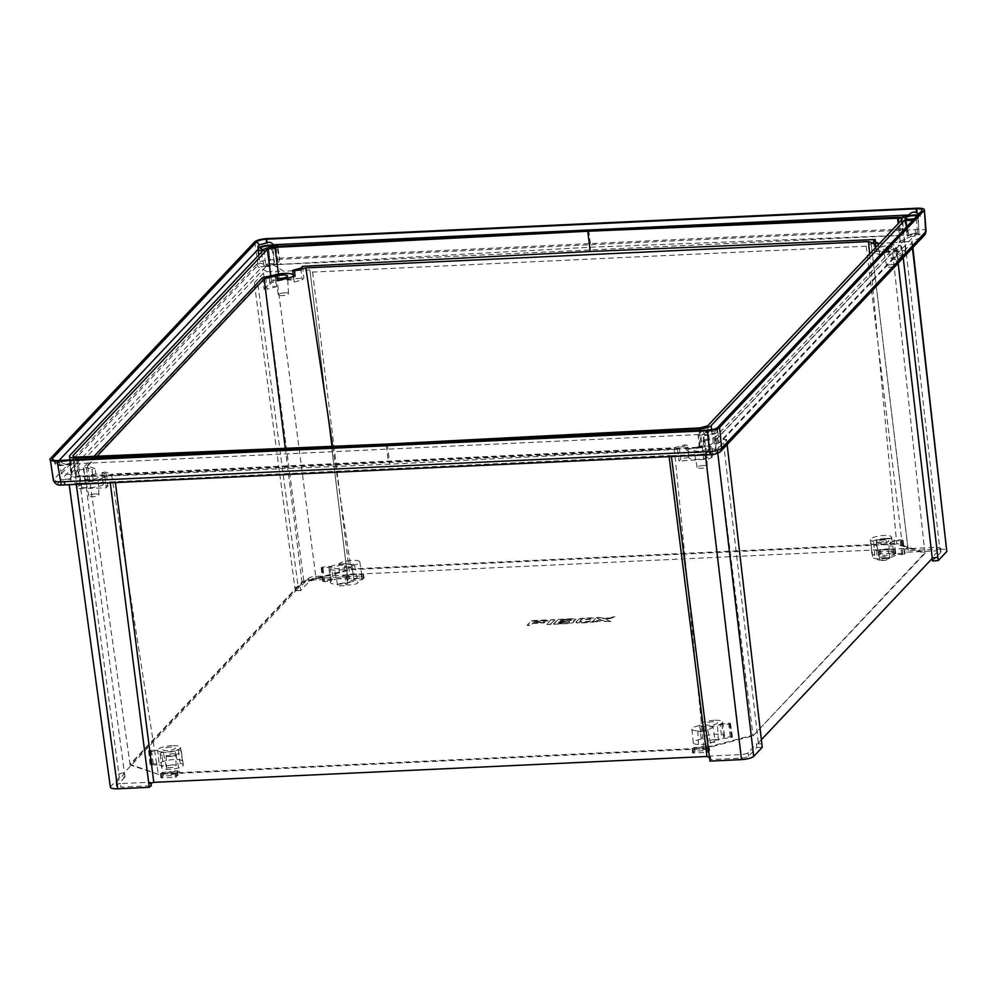 <?xml version="1.0" encoding="UTF-8"?>
<svg xmlns="http://www.w3.org/2000/svg" width="997" height="997" viewBox="0 0 997 997"><rect width="100%" height="100%" fill="white"/><g stroke="black" fill="none" stroke-linecap="round" stroke-linejoin="round"><path stroke-width="0.75" stroke-dasharray="4.99 3.74" d="M553.572 624.247L568.14 623.561A4.673 1.184 -7.1 0 0 573.998 621.692A4.673 1.184 -7.1 0 0 573.238 621.168A4.673 1.184 -7.1 0 0 575.83 619.76A4.673 1.184 -7.1 0 0 572.403 619.037L557.834 619.723L553.572 624.247L568.103 623.212A4.673 1.184 -7.1 0 0 573.96 621.343A4.673 1.184 -7.1 0 0 573.188 620.807A4.673 1.184 -7.1 0 0 575.78 619.399A4.673 1.184 -7.1 0 0 572.365 618.688L557.797 619.374L553.534 623.898M559.205 621.854L558.208 622.901L569.561 621.729L559.205 621.854L558.258 623.25L569.599 622.078L559.242 622.203M569.923 619.573L560.95 619.997L559.965 621.044L568.926 620.633L571.306 619.872L569.923 619.573L560.999 620.346L560.002 621.393L568.975 620.981L571.356 620.221L569.96 619.922M605.852 621.443L610.625 621.218L605.952 619.287L614.887 616.707L604.406 618.501L601.278 617.342L596.505 617.567L601.179 619.498L592.243 622.078L602.724 620.284L605.889 621.792L610.663 621.567L606.002 619.635L614.925 617.056L604.456 618.85L601.328 617.691L596.555 617.916L601.228 619.847L592.293 622.427L602.761 620.633L605.889 621.792M577.998 620.009L576.179 621.954A4.673 1.184 -7.1 0 0 576.017 622.315A4.673 1.184 -7.1 0 0 579.431 623.038L587.756 622.639A4.673 1.184 -7.1 0 0 593.452 621.143L595.284 619.199A4.673 1.184 -7.1 0 0 595.433 618.838A4.673 1.184 -7.1 0 0 592.019 618.128L583.694 618.514A4.673 1.184 -7.1 0 0 577.998 620.009L576.129 621.605A4.673 1.184 -7.1 0 0 575.967 621.966A4.673 1.184 -7.1 0 0 579.394 622.689L587.707 622.29A4.673 1.184 -7.1 0 0 593.414 620.795L595.234 618.85A4.673 1.184 -7.1 0 0 595.396 618.489A4.673 1.184 -7.1 0 0 591.969 617.779L583.656 618.165A4.673 1.184 -7.1 0 0 577.961 619.66M581.351 619.548L579.544 621.542L587.881 621.48L590.012 620.919L591.832 618.925L581.351 619.548L579.581 621.891L580.865 622.153L587.931 621.829L590.062 621.268L591.869 619.274L581.388 619.897M533.632 622.278L534.616 621.231L547.503 620.62L548.263 619.822L531.463 620.608L527.201 625.131L531.114 624.945L532.872 623.088L544.075 622.564L544.836 621.754L533.669 622.627L534.666 621.58L547.552 620.969L548.313 620.171L531.501 620.957L527.239 625.48L531.164 625.293L532.909 623.437L544.113 622.913L544.885 622.103L533.669 622.627M551.067 619.685L546.805 624.209L550.73 624.022L554.993 619.498L551.067 619.685L546.855 624.558L550.768 624.371L555.03 619.847L551.117 620.034M171.609 774.37A6.281 1.583 -7.1 0 0 179.472 771.828A6.281 1.583 -7.1 0 0 174.886 770.905A6.281 1.583 -7.1 0 0 167.01 773.385A6.281 1.583 -7.1 0 0 171.609 774.37M169.764 756.549A5.01 1.271 -7.1 0 0 176.033 754.53A5.01 1.271 -7.1 0 0 172.369 753.782A5.01 1.271 -7.1 0 0 166.1 755.763A5.01 1.271 -7.1 0 0 169.764 756.549M703.271 749.495A6.281 1.583 -7.1 0 0 711.135 746.965A6.281 1.583 -7.1 0 0 706.537 746.03A6.281 1.583 -7.1 0 0 698.673 748.51A6.281 1.583 -7.1 0 0 703.271 749.495M701.427 731.686A5.01 1.271 -7.1 0 0 707.696 729.654A5.01 1.271 -7.1 0 0 704.032 728.919A5.01 1.271 -7.1 0 0 697.763 730.888A5.01 1.271 -7.1 0 0 701.427 731.686M157.663 750.193A7.527 1.907 172.9 0 1 155.482 750.38A7.527 1.907 172.9 0 1 151.407 750.143L148.765 750.878A10.668 2.704 -7.1 0 0 154.66 751.252A10.668 2.704 -7.1 0 0 157.738 750.99A11.578 2.929 172.9 0 1 157.601 750.616A11.578 2.929 172.9 0 1 157.663 750.193L159.146 763.777A7.278 1.844 172.9 0 1 157.239 763.939A7.278 1.844 172.9 0 1 153.301 763.702L150.26 764.562A10.917 2.767 -7.1 0 0 156.292 764.948A10.917 2.767 -7.1 0 0 159.221 764.699L157.738 750.99M720.083 724.682A11.578 2.929 172.9 0 0 721.716 723.81A7.527 1.907 -7.1 0 0 723.747 723.797A7.527 1.907 -7.1 0 0 728.67 723.137L730.103 723.685A10.668 2.704 172.9 0 1 722.925 724.669A10.668 2.704 172.9 0 1 720.083 724.682L721.828 738.378A10.917 2.767 172.9 0 0 724.557 738.366A10.917 2.767 172.9 0 0 731.91 737.344L730.265 736.708A7.278 1.844 -7.1 0 1 725.504 737.356A7.278 1.844 -7.1 0 1 723.735 737.369A11.827 2.991 -7.1 0 0 724.632 735.985A11.827 2.991 -7.1 0 0 715.983 734.203A11.827 2.991 -7.1 0 0 701.165 738.914A11.827 2.991 -7.1 0 0 701.227 739.138L699.794 725.529A11.578 2.929 -7.1 0 0 708.194 727.037A11.578 2.929 -7.1 0 0 713.017 726.539L714.961 740.185A10.917 2.767 172.9 0 1 704.318 744.236A10.917 2.767 172.9 0 1 693.289 742.815A10.917 2.767 172.9 0 1 701.227 739.138M350.109 584.952A6.281 1.583 172.9 0 1 345.523 583.968A6.281 1.583 172.9 0 1 353.387 581.488A6.281 1.583 172.9 0 1 357.973 582.422A6.281 1.583 172.9 0 1 350.109 584.952M348.265 567.143A5.01 1.271 172.9 0 1 344.601 566.346A5.01 1.271 172.9 0 1 350.869 564.377A5.01 1.271 172.9 0 1 354.533 565.112A5.01 1.271 172.9 0 1 348.265 567.143M881.772 560.09A6.281 1.583 172.9 0 1 877.173 559.105A6.281 1.583 172.9 0 1 885.037 556.625A6.281 1.583 172.9 0 1 889.636 557.547A6.281 1.583 172.9 0 1 881.772 560.09M879.927 542.268A5.01 1.271 172.9 0 1 876.263 541.483A5.01 1.271 172.9 0 1 882.532 539.502A5.01 1.271 172.9 0 1 886.196 540.249A5.01 1.271 172.9 0 1 879.927 542.268M331.615 566.483A11.578 2.929 172.9 0 0 329.97 567.355A7.527 1.907 -7.1 0 0 327.951 567.368A7.527 1.907 -7.1 0 0 323.028 568.028L321.582 567.48A10.668 2.704 172.9 0 1 328.773 566.495A10.668 2.704 172.9 0 1 331.615 566.483L333.26 580.03A11.827 2.991 -7.1 0 1 340.127 578.223A10.917 2.767 172.9 0 1 350.72 574.185A10.917 2.767 172.9 0 1 361.799 575.568A10.917 2.767 172.9 0 1 353.86 579.282L351.904 565.635A11.578 2.929 -7.1 0 0 343.504 564.128A11.578 2.929 -7.1 0 0 338.681 564.626L340.127 578.223M329.97 567.355L331.353 581.039A7.278 1.844 -7.1 0 0 329.583 581.052A7.278 1.844 -7.1 0 0 324.823 581.7L323.178 581.064A10.917 2.767 172.9 0 1 330.53 580.055A10.917 2.767 172.9 0 1 333.26 580.03M894.022 540.972A7.527 1.907 172.9 0 1 896.216 540.785A7.527 1.907 172.9 0 1 900.291 541.022L902.933 540.287A10.668 2.704 -7.1 0 0 897.038 539.913A10.668 2.704 -7.1 0 0 893.96 540.175A11.578 2.929 172.9 0 1 894.097 540.524A11.578 2.929 172.9 0 1 894.022 540.972L895.942 554.631A7.278 1.844 172.9 0 1 897.848 554.469A7.278 1.844 172.9 0 1 901.787 554.706L904.827 553.858A10.917 2.767 -7.1 0 0 898.796 553.472A10.917 2.767 -7.1 0 0 895.867 553.709L893.96 540.175M170.674 747.114A6.281 1.583 -7.1 0 0 162.823 749.657A6.281 1.583 -7.1 0 0 167.409 750.579A6.281 1.583 -7.1 0 0 175.273 748.099A6.281 1.583 -7.1 0 0 170.674 747.114M172.518 764.936A5.01 1.271 -7.1 0 0 166.262 766.955A5.01 1.271 -7.1 0 0 169.914 767.702A5.01 1.271 -7.1 0 0 176.182 765.721A5.01 1.271 -7.1 0 0 172.518 764.936M712.793 721.753A6.281 1.583 -7.1 0 0 704.941 724.296A6.281 1.583 -7.1 0 0 709.528 725.23A6.281 1.583 -7.1 0 0 717.391 722.75A6.281 1.583 -7.1 0 0 712.793 721.753M714.637 739.575A5.01 1.271 -7.1 0 0 708.381 741.594A5.01 1.271 -7.1 0 0 712.032 742.341A5.01 1.271 -7.1 0 0 718.301 740.36A5.01 1.271 -7.1 0 0 714.637 739.575M884.202 539.888A6.281 1.583 -7.1 0 0 876.338 542.418A6.281 1.583 -7.1 0 0 880.924 543.353A6.281 1.583 -7.1 0 0 888.788 540.873A6.281 1.583 -7.1 0 0 884.202 539.888M886.046 557.697A5.01 1.271 -7.1 0 0 879.778 559.728A5.01 1.271 -7.1 0 0 883.442 560.464A5.01 1.271 -7.1 0 0 889.71 558.482A5.01 1.271 -7.1 0 0 886.046 557.697M342.083 565.237A6.281 1.583 -7.1 0 0 334.219 567.779A6.281 1.583 -7.1 0 0 338.806 568.714A6.281 1.583 -7.1 0 0 346.669 566.221A6.281 1.583 -7.1 0 0 342.083 565.237M343.928 583.058A5.01 1.271 -7.1 0 0 337.659 585.077A5.01 1.271 -7.1 0 0 341.323 585.825A5.01 1.271 -7.1 0 0 347.592 583.843A5.01 1.271 -7.1 0 0 343.928 583.058M714.176 720.295A11.578 2.929 -7.1 0 0 699.682 724.906A11.578 2.929 -7.1 0 0 708.157 726.688A11.578 2.929 -7.1 0 0 722.651 722.052A11.578 2.929 -7.1 0 0 714.176 720.295M343.454 563.779A11.578 2.929 -7.1 0 0 328.96 568.39A11.578 2.929 -7.1 0 0 337.435 570.172A11.578 2.929 -7.1 0 0 351.929 565.536A11.578 2.929 -7.1 0 0 343.454 563.779M331.353 581.039A11.827 2.991 -7.1 0 0 330.443 582.398A11.827 2.991 -7.1 0 0 339.105 584.217A11.827 2.991 -7.1 0 0 353.923 579.469A11.827 2.991 -7.1 0 0 353.86 579.282M710.412 431.153A6.368 1.608 -7.1 0 0 702.449 433.732A6.368 1.608 -7.1 0 0 707.11 434.68A6.368 1.608 -7.1 0 0 715.086 432.162A6.368 1.608 -7.1 0 0 710.412 431.153M712.257 448.974A5.097 1.284 -7.1 0 0 705.888 451.03A5.097 1.284 -7.1 0 0 709.615 451.791A5.097 1.284 -7.1 0 0 715.996 449.772A5.097 1.284 -7.1 0 0 712.257 448.974M65.453 461.324A6.368 1.608 -7.1 0 0 57.477 463.904A6.368 1.608 -7.1 0 0 62.138 464.839A6.368 1.608 -7.1 0 0 70.114 462.334A6.368 1.608 -7.1 0 0 65.453 461.324M67.297 479.146A5.097 1.284 -7.1 0 0 60.917 481.202A5.097 1.284 -7.1 0 0 64.643 481.962A5.097 1.284 -7.1 0 0 71.036 479.943A5.097 1.284 -7.1 0 0 67.297 479.146M264.105 249.375A6.368 1.608 -7.1 0 0 265.214 249.362A6.368 1.608 -7.1 0 0 273.19 246.845A6.368 1.608 -7.1 0 0 273.128 246.633M270.374 263.657A5.097 1.284 -7.1 0 0 263.993 265.713A5.097 1.284 -7.1 0 0 267.719 266.473A5.097 1.284 -7.1 0 0 274.1 264.454A5.097 1.284 -7.1 0 0 270.374 263.657M915.333 233.485A5.097 1.284 -7.1 0 0 908.965 235.554A5.097 1.284 -7.1 0 0 912.691 236.301A5.097 1.284 -7.1 0 0 919.072 234.283A5.097 1.284 -7.1 0 0 915.333 233.485M717.516 427.551L715.746 430.866C717.042 428.997 717.379 428.897 716.756 430.567L716.818 431.227A8.637 2.181 172.9 0 1 717.329 431.863A8.637 2.181 172.9 0 1 706.512 435.303A8.637 2.181 172.9 0 1 702.175 435.091L706.138 432.374L708.755 432.71L715.746 430.866C717.042 428.997 717.379 428.897 716.756 430.567L917.265 217.795L920.131 214.068L918.835 213.919M55.159 460.489L55.483 463.169L61.166 462.546L66.712 464.814A8.637 2.181 172.9 0 1 61.552 465.474A8.637 2.181 172.9 0 1 55.234 464.166A8.637 2.181 172.9 0 1 58.312 462.035L56.729 460.552M908.516 235.18L917.427 232.401L719.024 442.93L717.703 430.305A10.917 2.767 -7.1 0 0 711.596 429.906A10.917 2.767 -7.1 0 0 706.686 430.43L709.565 445.123L711.123 444.637L709.565 445.123M719.024 442.93L711.123 444.637M913.065 220.05A10.917 2.767 -7.1 0 0 916.442 219.402L917.265 217.795M917.427 232.401L916.442 219.402M93.369 476.105A6.368 1.608 -7.1 0 0 85.406 478.672A6.368 1.608 -7.1 0 0 90.054 479.619A6.368 1.608 -7.1 0 0 98.03 477.102A6.368 1.608 -7.1 0 0 93.369 476.105M95.214 493.926A5.097 1.284 -7.1 0 0 88.833 495.983A5.097 1.284 -7.1 0 0 92.559 496.73A5.097 1.284 -7.1 0 0 98.952 494.724A5.097 1.284 -7.1 0 0 95.214 493.926M701.726 447.641A6.368 1.608 -7.1 0 0 693.762 450.22A6.368 1.608 -7.1 0 0 698.411 451.167A6.368 1.608 -7.1 0 0 706.399 448.65A6.368 1.608 -7.1 0 0 701.726 447.641M703.57 465.462A5.097 1.284 -7.1 0 0 697.19 467.518A5.097 1.284 -7.1 0 0 700.916 468.278A5.097 1.284 -7.1 0 0 707.309 466.26A5.097 1.284 -7.1 0 0 703.57 465.462M891.256 246.533A6.368 1.608 -7.1 0 0 883.292 249.1A6.368 1.608 -7.1 0 0 887.941 250.048A6.368 1.608 -7.1 0 0 895.929 247.53A6.368 1.608 -7.1 0 0 891.256 246.533M893.1 264.342A5.097 1.284 -7.1 0 0 886.732 266.411A5.097 1.284 -7.1 0 0 890.458 267.159A5.097 1.284 -7.1 0 0 896.839 265.152A5.097 1.284 -7.1 0 0 893.1 264.342M277.029 276.032A6.368 1.608 -7.1 0 0 274.935 277.565A6.368 1.608 -7.1 0 0 277.44 278.487M284.743 292.806A5.097 1.284 -7.1 0 0 278.362 294.863A5.097 1.284 -7.1 0 0 282.089 295.623A5.097 1.284 -7.1 0 0 288.482 293.604A5.097 1.284 -7.1 0 0 284.743 292.806M879.566 254.659L878.831 248.178A12.039 3.041 172.9 0 1 892.739 244.963A12.039 3.041 172.9 0 1 901.55 246.77A12.039 3.041 172.9 0 1 888.688 251.456L889.723 258.024L895.094 259.806L898.098 259.656L905.525 251.78L904.94 250.633L876.724 251.331L875.005 253.151L879.566 254.659A12.276 3.103 -7.1 0 1 893.611 251.418A12.276 3.103 -7.1 0 1 902.597 253.263A12.276 3.103 -7.1 0 1 889.723 258.024M696.94 452.725A12.039 3.041 -7.1 0 0 712.02 447.89A12.039 3.041 -7.1 0 0 705.315 446.033L706.437 452.501A12.276 3.103 -7.1 0 1 713.067 454.383A12.276 3.103 -7.1 0 1 697.688 459.318A12.276 3.103 -7.1 0 1 688.69 457.424A12.276 3.103 -7.1 0 1 688.715 457.174L688.154 450.557A12.039 3.041 -7.1 0 0 688.117 450.868A12.039 3.041 -7.1 0 0 696.94 452.725M885.573 538.417A11.578 2.929 -7.1 0 0 871.079 543.029A11.578 2.929 -7.1 0 0 879.553 544.811A11.578 2.929 -7.1 0 0 894.047 540.175A11.578 2.929 -7.1 0 0 885.573 538.417M874.843 554.905A10.917 2.767 172.9 0 1 871.789 553.397A10.917 2.767 172.9 0 1 882.283 549.322A10.917 2.767 172.9 0 1 893.449 550.705A10.917 2.767 172.9 0 1 891.929 552.413L889.91 538.841A11.578 2.929 -7.1 0 0 885.623 538.766A11.578 2.929 -7.1 0 0 873.472 541.234L874.843 554.905A11.827 2.991 -7.1 0 0 872.562 557.036A11.827 2.991 -7.1 0 0 881.223 558.856A11.827 2.991 -7.1 0 0 895.942 554.631M172.057 745.656A11.578 2.929 -7.1 0 0 157.563 750.267A11.578 2.929 -7.1 0 0 166.038 752.05A11.578 2.929 -7.1 0 0 180.532 747.401A11.578 2.929 -7.1 0 0 172.057 745.656M159.221 764.699A11.827 2.991 -7.1 0 0 163.159 766.008L161.788 752.324A11.578 2.929 -7.1 0 0 166.075 752.399A11.578 2.929 -7.1 0 0 178.226 749.931L180.245 763.503A11.827 2.991 -7.1 0 0 182.513 761.347A11.827 2.991 -7.1 0 0 173.864 759.564A11.827 2.991 -7.1 0 0 159.146 763.777M148.827 783.841L150.946 782.196L120.5 783.617L120.924 787.119L151.332 785.698M124.613 773.46L124.999 776.962L119.291 777.398L118.83 773.896L124.613 773.46L116.337 782.234A5.957 1.508 -7.1 0 0 116.138 782.695A5.957 1.508 -7.1 0 0 120.5 783.617M925.739 231.728C926.749 230.07 924.431 229.298 918.76 229.41L270.013 259.756C264.043 260.18 259.98 261.251 257.824 262.971L256.902 264.043A4.549 4.212 -136.7 0 0 260.853 268.006L267.109 271.77L263.544 273.116L254.31 282.899L257.949 284.743L83.873 469.462L78.202 469.786L118.83 773.896L124.376 772.6L298.302 588.043L294.788 587.171L300.247 587.083L308.522 578.31A5.957 1.508 172.9 0 1 315.787 576.391L346.233 574.97L347.168 573.387L349.723 574.509L902.808 548.637L907.806 547.166L905.7 548.799L936.158 547.378L936.607 550.855L906.186 552.276L905.7 548.799M937.791 557.099L932.045 557.535L940.321 548.749A5.957 1.508 -7.1 0 0 940.52 548.275A5.957 1.508 -7.1 0 0 936.158 547.378M761.384 739.724L758.343 742.952L761.87 743.812L756.399 743.912L748.136 752.685A5.957 1.508 172.9 0 1 740.871 754.592L710.425 756.025L709.49 757.608M707.147 752.461L709.041 750.454L695.096 751.102L692.529 752.972L707.147 752.461L706.699 748.585L709.091 746.765L693.638 747.551L692.753 749.233L706.699 748.585M364.092 578.086L361.562 579.88L346.956 580.391L349.511 578.522L364.117 578.011L363.481 574.247L361.113 576.004L347.168 576.652L348.053 574.97L363.481 574.247M895.755 553.21L893.225 555.017L878.606 555.528L881.174 553.659L895.78 553.136L895.132 549.372L892.776 551.129L878.831 551.79L879.715 550.095L895.132 549.372M175.484 777.336L177.379 775.33L163.433 775.978L160.878 777.847L175.484 777.336L175.048 773.448L177.429 771.641L161.975 772.413L161.103 774.108L175.048 773.448M180.245 763.503A10.917 2.767 172.9 0 1 183.298 764.986A10.917 2.767 172.9 0 1 172.805 769.086A10.917 2.767 172.9 0 1 161.626 767.69A10.917 2.767 172.9 0 1 163.159 766.008M714.961 740.185A11.827 2.991 -7.1 0 0 721.828 738.378M895.867 553.709A11.827 2.991 -7.1 0 0 891.929 552.413M703.932 748.772L753.059 735.836L924.954 553.435L896.814 544.113L351.156 569.636L302.029 582.584L130.133 764.973L158.274 774.295L703.932 748.772L703.845 748.074L158.187 773.61L111.527 474.086L105.034 471.93L105.719 477.102L95.849 473.837L94.977 468.602L91.936 469.4A12.276 3.103 -7.1 0 0 91.886 469.4L93.232 481.19L87.848 479.407L84.845 479.545L77.417 487.421L78.003 488.567L106.218 487.869L107.938 486.062L103.376 484.554L101.968 472.752A12.276 3.103 -7.1 0 0 101.993 472.728L105.034 471.93M263.893 249.586L265.912 266.648L71.597 472.852L71.659 474.51L70.762 474.597L72.158 474.933L69.653 455.704M701.427 446.992L697.838 447.254L704.48 446.569L701.427 446.992L699.271 430.517M278.051 264.404L281.653 264.292L278.524 262.41L274.973 264.554L278.051 264.404L275.92 246.384M94.977 468.602L87.661 466.172L97.07 456.202M94.067 456.327L83.299 467.755L86.452 467.605L91.886 469.4L92.634 474.684A12.089 3.053 -7.1 0 0 92.596 474.684A12.039 3.041 172.9 0 0 79.76 479.32L80.333 485.875A12.276 3.103 -7.1 0 0 89.805 487.757A12.276 3.103 -7.1 0 0 103.376 484.554M101.968 472.752L106.579 474.273L104.835 476.13L389.79 464.178L677.462 449.348L679.206 447.491L687.257 445.372A12.276 3.103 -7.1 0 0 687.257 445.372L688.104 450.569L687.257 445.36L685.512 444.774L674.184 447.765L111.527 474.086M705.365 446.02A12.089 3.053 -7.1 0 0 705.328 446.02L704.867 440.736A12.276 3.103 -7.1 0 0 704.817 440.736L703.072 440.151L715.846 436.786L892.34 249.499L885.024 247.069L888.065 246.271A12.276 3.103 -7.1 0 0 888.128 246.271L888.688 251.456M704.867 440.736L717.491 438.082L896.714 247.917L893.549 248.066L888.128 246.271M272.792 275.558A12.039 3.041 -7.1 0 0 269.29 278.213A12.039 3.041 -7.1 0 0 275.995 280.12L276.505 286.7A12.276 3.103 -7.1 0 1 269.863 284.768A12.276 3.103 -7.1 0 1 281.677 280.194A12.276 3.103 -7.1 0 1 294.24 281.727A12.276 3.103 -7.1 0 1 294.227 282.039L293.168 275.596M756.399 743.912L756.873 747.401L748.61 756.175A6.007 1.52 172.9 0 1 741.294 758.106L710.886 759.527L710.425 756.025M714.338 438.231L715.821 450.033L706.437 452.501M679.206 447.491L680.764 459.268L679.057 461.075L708.493 459.081L711.409 457.76L718.825 449.884L715.821 450.033M688.715 457.174L680.764 459.268M688.154 450.557L688.104 450.569A12.089 3.053 -7.1 0 0 688.104 450.569L686.26 449.946L685.512 444.774M106.579 474.273L107.938 486.062M86.452 467.605L87.848 479.407M300.247 587.083L300.645 590.573L308.908 581.799A6.007 1.52 172.9 0 1 316.223 579.88L346.644 578.447L346.233 574.97M275.995 280.12L275.147 274.935L275.982 280.132L277.827 280.743M265.676 277.44L267.121 289.18L276.505 286.7M292.757 270.299L293.218 275.583M300.807 268.181L302.178 279.945L303.886 278.126L274.449 280.12L271.533 281.441L264.118 289.317L267.121 289.18M294.227 282.039L302.178 279.945M878.818 248.191A12.089 3.053 -7.1 0 1 878.831 248.178L878.32 244.751L878.818 248.191L875.603 249.038L885.461 252.316L885.024 247.069M873.434 241.399L875.005 253.151M893.549 248.066L895.094 259.806M674.184 447.765L703.845 748.074L752.984 735.138L715.846 436.786M130.133 764.973L87.661 466.172M302.029 582.584L285.292 448.301M93.232 481.19A12.276 3.103 -7.1 0 0 80.333 485.875M73.217 456.489L77.243 488.069M924.954 553.435L892.34 249.499M869.633 253.948L896.727 543.415L924.867 552.737L753.059 735.836M332.637 446.32L351.069 568.938L896.727 543.415L896.814 544.113M901.899 219.726L905.7 251.144M151.058 783.181L150.946 782.196M124.999 776.962L116.736 785.736A6.007 1.52 -7.1 0 0 116.524 786.197A6.007 1.52 -7.1 0 0 120.924 787.119M110.38 787.281L69.217 484.741M119.291 777.398L110.717 786.483M710.886 759.527L709.951 761.097M915.296 229.659A4.549 1.284 -92.7 0 1 914.872 234.769L897.312 242.495L905.039 241.785L939.822 549.173L908.279 550.656L906.186 552.276M908.279 550.656L871.116 243.717L907.806 547.166M932.045 557.535L932.183 558.494M932.531 561.012L940.794 552.238A6.007 1.52 -7.1 0 0 940.994 551.765A6.007 1.52 -7.1 0 0 936.607 550.855M939.822 549.173C945.443 549.085 947.773 549.858 946.801 551.491M346.644 578.447L347.567 576.877L347.168 573.375L309.905 269.975L312.572 272.069L866.219 246.172L871.104 243.729L897.312 242.495M78.202 469.786L68.967 479.569L69.404 481.563L58.649 482.573L262.024 266.897L269.364 264.965L918.474 234.594C921.702 234.507 923.11 234.98 922.674 235.99L921.864 237.087A4.549 4.212 -136.7 0 0 923.733 235.977M347.168 573.387L309.905 269.975L283.721 271.196L273.066 264.791A4.549 1.284 -92.7 0 0 273.49 259.669M723.137 439.552L897.2 254.846L902.646 252.577L911.881 242.782L911.545 241.623L921.864 237.087L719.647 451.653L713.84 451.417L717.304 449.248L726.539 439.453L723.137 439.552L758.343 742.952M912.454 247.941L911.545 241.623L905.039 241.785M671.455 456.564L671.342 455.704L668.962 455.529L83.947 483.171L76.133 483.196L69.404 481.563M671.342 455.704L697.539 454.47L707.284 454.881M902.621 252.59L903.207 257.749L902.646 252.577M347.567 576.877L316.024 578.36L275.907 271.221L283.721 271.196M263.544 273.116L303.836 581.563L295.262 590.66L254.31 282.899M110.256 482.822L110.144 481.95M83.873 469.462L124.376 772.6M257.949 284.743L298.302 588.043M312.572 272.069L349.723 574.509M866.219 246.172L902.808 548.637M713.84 451.417L705.265 453.772L697.539 454.47M727.137 444.6L726.539 439.453M668.962 455.529L669.099 456.676M115.241 481.439L115.378 482.573M897.2 254.846L898.16 263.121M762.256 747.314L756.873 747.401M295.262 590.66L300.645 590.573M303.836 581.563C306.017 579.868 310.079 578.808 316.024 578.36M267.109 271.77L275.907 271.221M62.026 484.966C58.773 484.916 57.377 484.455 57.826 483.582A4.549 4.25 48.7 0 1 53.726 479.545L53.389 480.355M721.516 450.544A4.549 4.212 -136.7 0 1 719.647 451.653L710.911 454.632M57.826 483.582L58.649 482.573A4.549 4.212 -136.7 0 1 54.685 478.622L53.726 479.545L50.186 458.819M83.947 483.171L65.49 484.903M278.524 262.41L279.621 259.669L276.68 245.274M278.786 258.161L906.535 228.799L902.572 233.211L897.412 235.479L590.847 247.194L281.653 264.292M905.7 215.851L906.535 228.799M717.703 430.305L716.818 431.227M702.175 435.091L698.947 435.24L700.031 447.927L72.282 477.301L82.09 476.055L697.838 447.254M66.712 464.814L69.927 464.664L72.282 477.301M66.6 464.153L702.1 434.418M70.762 474.597L61.403 473.687L59.184 461.1L58.312 462.035M61.403 473.687L259.793 263.171L268.156 265.14M258.647 255.157L259.793 263.171M59.047 460.464L58.2 461.362M265.912 266.648L268.679 265.451M711.609 429.695L713.329 442.83L907.644 236.625L906.36 227.166M713.329 442.83L710.637 444.612M700.754 447.366L700.031 447.927L700.754 447.366M897.412 235.479L903.731 235.142L902.572 233.585L901.001 218.767A10.917 2.767 -7.1 0 0 902.572 219.951L904.665 220.349L907.183 235.417M82.09 476.055L75.71 475.98L76.707 476.566L75.71 475.98L73.068 460.564L70.974 460.165L72.158 474.933M924.904 234.631A4.549 4.15 38.9 0 1 922.674 235.99M917.078 208.199L918.76 229.41A4.549 1.333 -95.2 0 1 918.474 234.594M718.476 452.675A4.549 4.25 -131.6 0 0 720.283 451.753M266.872 238.619L270.013 259.756A4.549 1.246 -90.2 0 1 269.364 264.965M254.684 241.822L257.824 262.971A4.549 4.162 -141.4 0 0 262.024 266.897M386.3 445.161L388.369 462.06M588.691 230.245L590.847 247.194M262.523 277.59L264.118 289.317M83.299 467.755L84.845 479.545M104.835 476.13L106.218 487.869M387.222 444.026L389.79 464.178M677.462 449.348L679.057 461.075M896.714 247.917L898.098 259.656M717.491 438.082L718.825 449.884M875.516 242.084L876.724 251.331M302.552 266.324L303.886 278.126M269.788 265.227L268.953 250.085L272.019 249.449L274.973 264.554M903.731 235.142L902.572 219.951M706.686 430.43L703.608 431.065L704.48 446.569M55.234 464.166L53.651 460.278M58.898 463.107L57.913 460.527M708.755 432.71L707.758 430.118M921.913 210.666L920.144 213.981L920.405 216.374A8.637 2.181 172.9 0 1 917.327 218.48M158.274 774.295L130.046 764.275L301.929 581.874L351.069 568.938L351.156 569.636M875.453 247.792L875.603 249.038M704.817 440.736L705.328 446.02L703.496 445.41L686.26 449.946M703.496 445.41L703.072 440.151M102.454 477.962A12.039 3.041 172.9 0 1 89.157 481.152A12.039 3.041 172.9 0 1 79.76 479.32M885.461 252.316L888.676 251.468A12.089 3.053 -7.1 0 0 888.726 251.468L888.065 246.271M105.719 477.102L102.504 477.949A12.089 3.053 -7.1 0 0 102.504 477.949L101.993 472.728M95.849 473.837L92.634 474.684M904.665 220.349A10.917 2.767 -7.1 0 0 905.899 220.449M902.123 217.321A10.917 2.767 -7.1 0 0 901.001 218.767M914.423 218.605A6.368 1.608 -7.1 0 0 918.162 216.673A6.368 1.608 -7.1 0 0 916.991 215.888M917.689 215.14A8.637 2.181 172.9 0 1 920.405 216.374M272.019 249.449A10.917 2.767 -7.1 0 0 277.702 246.284L279.621 259.669M262.884 250.646A10.917 2.767 -7.1 0 0 268.953 250.085M258.809 249.287A8.637 2.181 172.9 0 1 258.31 248.677A8.637 2.181 172.9 0 1 258.497 248.103M703.608 431.065A10.917 2.767 -7.1 0 0 697.925 434.256A10.917 2.767 -7.1 0 0 698.947 435.24M70.974 460.165A10.917 2.767 -7.1 0 0 68.394 460.028M64.793 460.203A10.917 2.767 -7.1 0 0 59.184 461.1M69.927 464.664A10.917 2.767 -7.1 0 0 74.625 461.723A10.917 2.767 -7.1 0 0 73.068 460.564M721.716 723.81L723.735 737.369M889.91 538.841A10.668 2.704 -7.1 0 0 891.517 537.109A10.668 2.704 -7.1 0 0 880.588 535.763A10.668 2.704 -7.1 0 0 870.344 539.751A10.668 2.704 -7.1 0 0 873.472 541.234M338.681 564.626A10.668 2.704 172.9 0 1 338.681 564.614A10.668 2.704 172.9 0 1 348.938 560.638A10.668 2.704 172.9 0 1 359.855 561.984A10.668 2.704 172.9 0 1 351.904 565.635M713.017 726.539A10.668 2.704 172.9 0 1 702.723 730.539A10.668 2.704 172.9 0 1 691.843 729.156A10.668 2.704 172.9 0 1 699.794 725.529M161.788 752.324A10.668 2.704 -7.1 0 0 160.181 754.031A10.668 2.704 -7.1 0 0 171.098 755.402A10.668 2.704 -7.1 0 0 181.354 751.389A10.668 2.704 -7.1 0 0 178.226 749.931M150.547 750.193L152.117 763.777M728.67 723.137L730.265 736.708M730.103 723.685L731.91 737.344M323.028 568.028L324.823 581.7M321.582 567.48L323.178 581.064M901.151 540.972L902.97 554.644M748.136 752.685L748.61 756.175M740.871 754.592L741.294 758.106M308.522 578.31L308.908 581.799M315.787 576.391L316.223 579.88M256.902 264.043L54.685 478.622M76.133 483.196L76.295 484.405M705.415 454.981L705.265 453.772M717.304 449.248L717.778 453.211M76.644 459.642L78.514 476.13M898.509 217.259L900.964 235.255M271.533 281.441L270.835 276.082M81.754 488.904L77.43 457.025M699.981 427.9L703.757 459.804M711.409 457.76L707.633 425.869M901.188 250.309L898.172 223.677M278.487 274.075L279.185 279.397M940.321 548.749L940.794 552.238M116.337 782.234L116.736 785.736M902.933 540.287L904.827 553.858M900.291 541.022L901.787 554.706M902.721 540.561L904.541 554.22M321.283 567.754L322.779 581.438M322.193 568.053L323.676 581.737M894.596 549.197L895.119 552.999M880.65 549.846L881.174 553.659M879.715 550.095L880.064 553.946M878.295 551.603L878.644 555.454M878.831 551.79L879.279 555.665M892.776 551.129L893.225 555.017M893.711 550.88L894.334 554.718M362.945 574.073L363.456 577.874M349 574.721L349.511 578.522M348.053 574.97L348.402 578.821M346.632 576.478L346.981 580.329M347.168 576.652L347.617 580.541M361.113 576.004L361.562 579.88M362.061 575.755L362.671 579.593M730.402 723.411L732.309 736.97M729.505 723.112L731.412 736.671M148.765 750.878L150.26 764.562M151.407 750.143L153.301 763.702M148.977 750.604L150.547 764.188M707.646 748.336L708.256 752.174M709.066 746.828L709.677 750.666M708.518 746.653L709.041 750.454M694.573 747.301L695.096 751.102M693.638 747.551L693.987 751.402M692.217 749.059L692.566 752.909M692.753 749.233L693.202 753.121M175.983 773.211L176.594 777.037M177.404 771.703L178.014 775.529M176.868 771.516L177.379 775.33M162.922 772.177L163.433 775.978M161.975 772.413L162.324 776.264M160.554 773.921L160.903 777.772M161.103 774.108L161.539 777.984M176.033 754.53L179.472 771.828M707.696 729.654L711.135 746.965M344.601 566.346L345.523 583.968M876.263 541.483L877.173 559.105M166.262 766.955L162.823 749.657M708.381 741.594L704.941 724.296M879.778 559.728L876.338 542.418M337.659 585.077L334.219 567.779M699.682 724.906L701.165 738.914M328.96 568.39L330.443 582.398M705.888 451.03L702.449 433.732M60.917 481.202L57.477 463.904M263.993 265.713L260.553 248.415M908.965 235.554L905.525 218.243M717.329 431.863L717.067 429.458M88.833 495.983L85.406 478.672M697.19 467.518L693.762 450.22M886.732 266.411L883.292 249.1M278.362 294.863L274.935 277.565M712.02 447.89L713.067 454.383M871.079 543.029L872.562 557.036M180.532 747.401L182.513 761.347M688.117 450.868L688.69 457.424M269.29 278.213L269.863 284.768M293.193 275.234L294.24 281.727M912.841 247.53L912.23 242.097M906.759 226.743L908.005 235.928M69.703 459.966L71.261 473.725M55.483 463.169L52.23 459.642M920.131 214.068L922.1 210.404M905.737 251.281L902.111 219.228M77.205 487.932L72.868 456.053M940.52 548.275L940.994 551.765M116.138 782.695L116.524 786.197M901.55 246.77L902.597 253.263M288.482 293.604L287.572 275.982M896.839 265.152L895.929 247.53M707.309 466.26L706.399 448.65M98.952 494.724L98.03 477.102M697.925 434.256L699.358 447.765M74.625 461.723L76.744 476.504M258.31 248.677L257.974 246.309M919.072 234.283L918.162 216.673M274.1 264.454L273.19 246.845M71.036 479.943L70.114 462.334M715.996 449.772L715.086 432.162M351.929 565.536L353.923 579.469M722.651 722.052L724.632 735.985M347.592 583.843L346.669 566.221M889.71 558.482L888.788 540.873M718.301 740.36L717.391 722.75M176.182 765.721L175.273 748.099M903.058 540.362L904.989 553.958M870.344 539.751L871.789 553.397M891.517 537.109L893.449 550.705M321.208 567.692L322.654 581.338M359.855 561.984L361.799 575.568M886.196 540.249L889.636 557.547M354.533 565.112L357.973 582.422M895.169 549.31L895.78 553.136M878.27 551.665L878.606 555.528M363.506 574.185L364.117 578.011M346.607 576.54L346.956 580.391M730.489 723.473L732.434 737.07M691.843 729.156L693.289 742.815M148.64 750.791L150.098 764.45M160.181 754.031L161.626 767.69M181.354 751.389L183.298 764.986M697.763 730.888L698.673 748.51M166.1 755.763L167.01 773.385M709.091 746.765L709.702 750.591M692.192 749.121L692.529 752.972M177.429 771.641L178.039 775.467M160.529 773.984L160.878 777.847"/><path stroke-width="1.5" d="M273.128 246.633A6.368 1.608 -7.1 0 0 268.529 245.835A6.368 1.608 -7.1 0 0 260.553 248.415A6.368 1.608 -7.1 0 0 264.105 249.375M916.991 215.888A6.368 1.608 -7.1 0 0 913.489 215.664A6.368 1.608 -7.1 0 0 905.525 218.243A6.368 1.608 -7.1 0 0 910.174 219.19A6.368 1.608 -7.1 0 0 914.423 218.605M905.899 220.449A10.917 2.767 -7.1 0 0 908.99 220.437A10.917 2.767 -7.1 0 0 913.065 220.05M277.44 278.487A6.368 1.608 -7.1 0 0 279.584 278.499A6.368 1.608 -7.1 0 0 287.572 275.982A6.368 1.608 -7.1 0 0 282.899 274.985A6.368 1.608 -7.1 0 0 277.029 276.032M932.183 558.494L932.531 561.012L938.239 560.588L937.828 557.099L932.27 558.395L761.384 739.724M717.778 453.211L753.695 756.411C751.514 758.106 747.451 759.178 741.506 759.614L709.951 761.097L709.49 757.608L706.973 756.486L153.8 782.358L148.827 783.841L110.256 482.822M97.07 456.202L264.168 278.886L276.942 275.521L275.197 274.935A12.276 3.103 -7.1 0 0 275.197 274.935L262.523 277.59L94.067 456.327M878.045 242.919A12.276 3.103 -7.1 0 0 878.021 242.932L878.295 244.764L878.045 242.919L873.434 241.399L875.179 239.542L590.224 251.493L302.552 266.324L300.807 268.181L292.757 270.299L294.501 270.897L295.05 276.194L293.168 275.596A12.039 3.041 -7.1 0 0 293.193 275.421M293.18 275.147A12.039 3.041 -7.1 0 0 285.441 273.39A12.039 3.041 -7.1 0 0 272.792 275.558M292.757 270.312A12.276 3.103 -7.1 0 0 292.757 270.299L293.218 275.583M294.501 270.897L305.83 267.906L868.487 241.586L874.98 243.742L875.453 247.792M878.021 242.932L874.98 243.742M285.292 448.301L264.168 278.886M868.487 241.586L869.633 253.948M305.83 267.906L332.637 446.32M76.295 484.405L117.696 788.801L149.251 787.318L151.332 785.698L151.058 783.181M149.251 787.318L148.827 783.841M117.696 788.801C112.088 788.889 109.757 788.129 110.717 786.483M912.841 247.53L946.801 551.491L912.454 247.941M938.239 560.588L946.801 551.491M707.284 454.881L62.026 484.966A4.549 1.234 -90.2 0 1 61.889 485.003C57.963 485.689 55.122 484.143 53.389 480.355L50.186 458.819L254.684 241.822C256.865 240.127 260.927 239.056 266.872 238.619L917.078 208.199C922.686 208.111 925.017 208.871 924.057 210.517L719.56 427.514L721.641 448.301L924.792 232.8L926.076 230.955L924.393 209.756L925.739 231.728A4.549 4.15 38.9 0 1 924.904 234.631L923.733 235.977A4.549 4.212 -136.7 0 0 924.792 232.8M707.372 430.716L57.165 461.137L60.705 481.863L709.453 451.516C715.422 451.068 719.485 449.996 721.641 448.301A4.549 4.25 -131.6 0 1 720.283 451.753L720.283 451.753C717.616 453.548 714.525 454.507 711.023 454.632A4.549 1.346 -95.1 0 1 709.453 451.516L707.372 430.716C713.316 430.268 717.379 429.209 719.56 427.514M916.33 208.809C920.854 208.722 922.724 209.345 921.913 210.666L717.516 427.551C715.796 428.922 712.543 429.769 707.758 430.118L57.913 460.527C53.389 460.614 51.52 459.991 52.33 458.67L256.728 241.773C258.447 240.414 261.7 239.554 266.473 239.205L916.33 208.809L916.143 212.635C913.626 211.451 911.208 212.236 908.865 215.016L908.928 215.701L905.7 215.851A10.917 2.767 -7.1 0 0 902.123 217.321M52.255 459.679L52.33 458.67L53.651 460.278M50.186 458.819C49.227 460.464 51.557 461.225 57.165 461.137M937.828 557.099L903.245 257.725L937.828 557.099M709.49 757.608L671.455 456.564M753.695 756.411L762.256 747.314L727.137 444.6M669.099 456.676L706.973 756.486M115.378 482.573L153.8 782.358M898.16 263.121L932.27 558.395M53.726 479.545C52.704 481.19 55.034 481.962 60.705 481.863A4.549 1.234 -90.2 0 0 61.889 485.003L65.565 484.903A4.549 1.284 -92.7 0 1 64.194 481.775M65.64 484.891A4.549 1.284 -92.7 0 1 65.565 484.903L711.023 454.632A4.549 1.346 -95.1 0 0 711.135 454.607L707.434 454.869A4.549 1.284 -92.7 0 1 707.359 454.881A4.549 1.284 -92.7 0 1 705.988 451.753M258.497 248.103A8.637 2.181 172.9 0 1 264.828 245.698A8.637 2.181 172.9 0 1 273.465 245.424L273.365 244.739C271.284 242.171 268.928 241.598 266.286 243.044L259.295 244.888L257.974 246.309L258.647 255.157M273.465 245.424L276.68 245.274A10.917 2.767 -7.1 0 1 277.702 246.234A10.917 2.767 -7.1 0 0 277.702 246.234L277.714 246.284M908.865 215.016L273.365 244.739M258.709 248.602L59.047 460.464M923.733 235.977L721.516 450.544A4.549 4.212 -136.7 0 0 722.588 447.379M69.703 459.966L69.653 455.704L263.893 249.586C266.025 247.904 270.037 246.845 275.92 246.384L588.691 230.245L898.509 217.259C904.03 217.184 906.298 217.957 905.326 219.577L711.085 425.694L711.609 429.695M699.271 430.517L699.059 428.897L386.288 445.023L76.47 458.022L76.644 459.642M387.222 444.026L77.43 457.025C73.915 457.075 72.469 456.576 73.093 455.542L267.346 249.412L274.998 247.368L587.756 231.242L897.562 218.243C901.064 218.206 902.509 218.692 901.899 219.726L707.633 425.869L699.981 427.9L387.222 444.026M69.653 455.704C68.681 457.311 70.961 458.084 76.47 458.022M699.059 428.897C704.941 428.436 708.954 427.364 711.085 425.694M906.36 227.166L905.675 218.779L906.759 226.743M875.179 239.542L875.516 242.084M587.756 231.242L590.224 251.493M56.729 460.552L55.159 460.489M256.728 241.773L259.295 244.888M266.473 239.205L266.286 243.044M918.835 213.919L916.143 212.635M276.942 275.521L277.827 280.743L295.05 276.194M908.928 215.701A8.637 2.181 172.9 0 1 917.689 215.14M257.936 250.21A10.917 2.767 -7.1 0 0 262.884 250.646M68.394 460.028A10.917 2.767 -7.1 0 0 64.793 460.203M741.506 759.614L705.415 454.981M270.835 276.082L267.346 249.412M898.172 223.677L897.562 218.243M274.998 247.368L278.487 274.075M110.38 787.281L69.217 484.741M924.904 234.631L926.076 230.955M721.516 450.544L720.283 451.753"/></g></svg>
